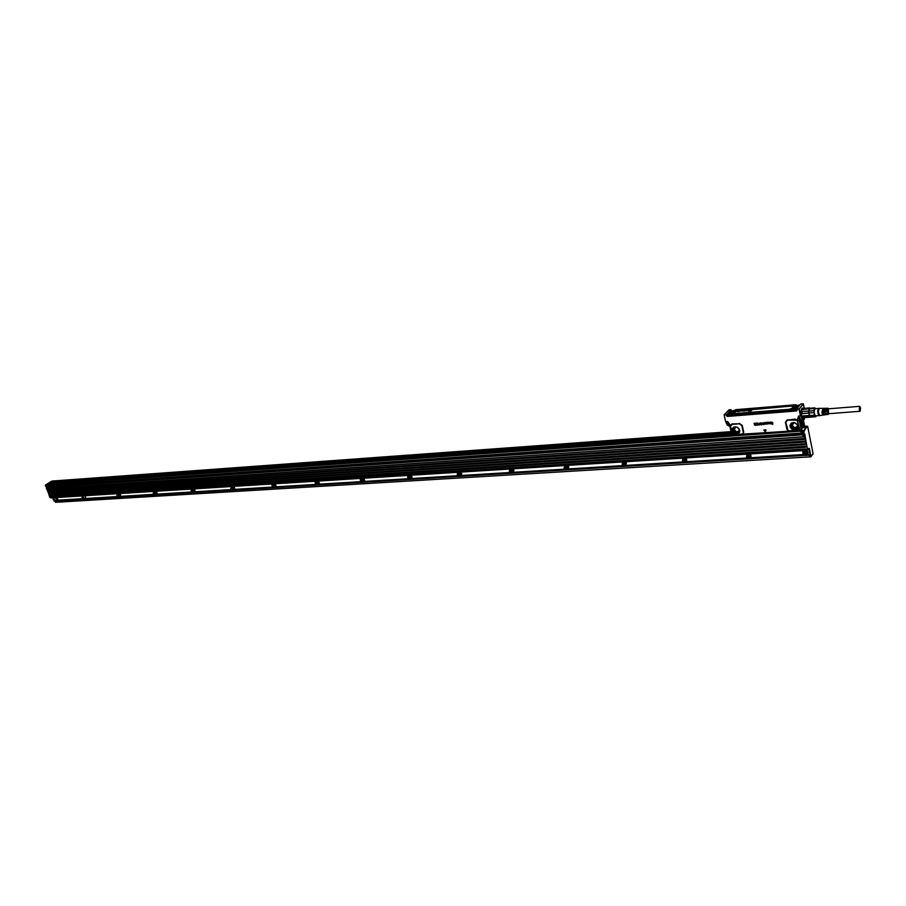 <?xml version="1.0" encoding="UTF-8"?>
<svg xmlns="http://www.w3.org/2000/svg" width="906" height="906" viewBox="0 0 906 906"><rect width="100%" height="100%" fill="white"/><g stroke="black" fill="none" stroke-linecap="round" stroke-linejoin="round"><path stroke-width="1.36" d="M724.188 414.755L726.193 414.767L724.188 414.744L729.103 409.761L731.006 409.727L726.782 414.54L730.983 409.761M724.154 414.993L725.638 421.641L728.628 425.854L725.808 421.664L727.631 421.528L729.658 425.537M729.534 425.22L727.631 421.528L730.293 425.118L732.195 433.566L734.585 435.05L731.686 434.518M799.194 408.753L801.391 406.33L799.035 409.036L800.451 415.899L798.503 416.058L797.371 420.056L797.88 421.041L801.504 420.361M765.411 432.049L763.849 429.976L765.887 429.806L763.86 429.965M766.023 429.874L765.434 432.015L765.989 429.908M772.761 422.615L771.119 422.139L772.795 422.524M772.773 422.558L771.459 422.185L771.776 423.079L771.346 422.253M771.799 423.045L772.807 424.223M771.776 423.079L772.841 423.442L772.614 424.348L771.312 423.793M771.391 423.736L772.705 423.974M771.029 422.264L772.603 424.087M770.564 423.77L769.466 423.861M769.579 423.702L768.413 423.6L768.152 422.287M768.22 422.23L769.058 423.759L769.296 422.185L770.508 423.464L769.296 422.185M770.428 422.071L770.508 423.464M767.393 423.917L768.084 423.566L767.439 424.121L766.216 422.479L767.495 422.298L767.971 422.728L766.918 423.419L767.393 423.917L766.906 423.578M767.291 422.253L767.858 423.113M766.272 424.144L765.864 422.411L766.272 424.087L765.491 424.042M765.876 423.804L765.819 422.411M764.528 422.57L765.128 424.019M764.483 424.099L764.143 422.502M764.562 422.536L764.981 424.031M762.761 424.223L763.475 424.37L762.761 424.223M763.52 424.314L762.037 422.989L763.803 423.261M762.071 422.921L763.837 423.17M763.803 423.193L762.478 423.283L763.792 424.642M761.097 424.608L760.496 424.28L761.357 424.529L761.504 423.849L760.564 423.215M760.043 423.113L761.504 423L761.957 423.781L761.504 424.903L760.225 424.37M761.957 423.781L760.247 422.887M761.991 423.748L761.72 424.767M759.851 422.955L759.455 425.027L759.828 422.977M757.495 423.125L755.955 423.181L757.495 423.125L757.575 425.197L757.11 423.453L756.023 423.125M757.529 423.102L757.914 425.14M755.729 423.261L754.052 423.329L755.729 423.261L756.125 425.322L754.528 425.073M755.763 423.238L756.148 425.299M755.649 424.982L754.415 424.529L755.468 424.144L754.381 424.257M798.741 408.957L796.997 409.104L796.601 410.95L727.303 416.443L726.385 414.62M803.407 403.895L800.587 404.053L796.691 408.844L797.201 410.203M801.663 420.35L800.927 421.675L802.286 428.198L801.153 429.489L798.503 416.058L801.244 420.384L803.022 420.248M728.628 425.854L729.794 426.001L728.82 423.997L729.772 425.695M741.72 434.631L731.742 434.755L729.794 426.001L730.508 426.216L732.195 433.566M730.621 425.356L732.059 423.906L739.375 423.793L732.093 424.348L730.508 426.216M787.303 431.369L744.528 434.45L742.863 433.872L743.282 432.309L741.799 425.582L739.375 423.793M744.426 434.416L742.626 434.359L743.735 432.23L742.252 425.492L739.341 423.362M744.245 434.031L789.047 431.245M787.45 420.146L795.038 419.127L797.371 420.056L787.45 420.146L785.785 422.275L788.186 430.894L799.522 430.509M796.691 408.923L796.895 410.124L796.816 408.968M798.718 408.844L796.963 408.98M771.323 423.781L772.58 424.121M768.152 422.275L768.639 423.43M762.524 423.091L763.917 424.484L762.365 424.201M760.394 423.555L760.225 422.921M759.477 424.993L757.71 423.011M755.468 424.144L754.12 423.272M799.217 408.742L800.451 415.899L803.101 420.248L803.984 419.58M803.271 403.736L801.346 406.216M802.184 420.316L803.497 426.658L804.471 425.265L803.429 420.146M797.042 424.484L794.822 422.683L797.042 424.484M732.037 433.125L733.124 434.574M742.863 433.872L734.438 434.891M736.952 427.168L735.695 426.862C731.131 428.187 730.802 430.554 734.709 433.974L739.511 432.366L738.956 428.731L736.952 427.168M742.422 434.178L789.851 431.109M788.333 430.622L789.001 430.894M788.922 430.86L798.537 429.908L799.386 428.187L797.439 420.973L799.001 428.289M797.031 420.35L797.439 420.973M797.926 427.96L797.461 424.597L793.984 422.513C789.137 423.849 788.741 426.284 792.784 429.806L795.468 430.044L797.54 428.685L797.926 427.96L796.533 429.535L792.841 429.727C789.522 427.541 789.16 425.265 791.753 422.909L792.071 422.762M800.859 430.124L799.613 430.543L801.153 429.489L799.341 430.112L799.386 428.187M731.572 414.302L732.037 413.498L727.994 414.631L727.303 416.16L796.895 410.124L796.578 410.724L727.303 416.443M767.62 423L766.827 423.193M766.918 422.626L766.861 423.215M759.228 423.793L758.628 423.838L759.081 424.563L759.228 423.793M734.596 410.973L735.004 410.214L730.814 411.528M796.838 409.874L795.287 410.678L796.793 409.874L728.503 415.797L727.688 415.424L730.791 415.027L728.028 414.778M796.714 409.15L792.693 410.09L795.151 410.452L728.492 415.752L795.242 410.667M803.248 403.804L804.313 408.346L803.418 403.951L801.391 406.33M802.014 420.327L801.572 420.905M732.705 434.268L732.863 435.299L742.376 434.223M733.69 434.812L741.595 434.472L734.585 435.05M741.708 434.37L742.342 434.246M789.047 430.905L790.134 431.177M798.832 429.523L799.613 430.543L789.183 431.279M798.537 429.908L789.715 430.95M799.047 428.753L797.552 421.177M797.325 430.407L798.061 430.214M758.628 423.838L759.081 424.563M801.13 429.806L804.471 425.265L803.418 420.158M802.286 428.198L803.497 426.658M802.988 425.695L802.376 426.998L802.252 425.367L802.988 425.695M801.448 422.683L801.436 421.449L802.172 421.766L801.833 423.419L801.448 422.683M728.492 415.752L727.778 414.937L728.492 415.752M802.49 427.202L802.342 425.129M801.685 423.295L801.527 421.199M796.804 409.908L795.106 410.214L796.782 409.58M798.979 406.024L797.518 407.825M797.246 408.153L796.782 407.643C793.803 407.655 792.127 408.244 791.765 409.399L792.365 409.852M791.901 409.92L731.267 414.767L792.037 410.01M731.051 414.891L731.844 414.201C733.509 412.966 732.728 412.592 729.5 413.068L728.854 413.804M728.594 413.702L730.202 411.698M735.604 410.146L735.74 409.863C735.287 410.996 733.656 411.562 730.848 411.573L730.621 411.528M735.513 410.395L735.615 409.671L796.012 404.744M796.238 404.925L795.389 404.982C793.781 406.228 794.664 406.601 798.027 406.115L798.752 405.922M795.74 405.435L796.363 404.971M795.389 404.982L796.374 405.152M793.622 410.01L792.557 409.546M726.782 414.54L727.054 415.616L727.982 414.586L731.278 414.438L729.908 415.095M735.808 426.873L734.29 429.512L736.159 431.652L738.503 431.584L739.602 429.988M791.753 422.909L793.984 422.513L792.274 425.254L794.188 427.439L796.691 427.338L797.858 425.367M799.59 405.276L796.046 406.364M798.662 405.933L799.375 405.537M796.85 408.64L792.546 409.467L796.68 408.878M730.983 411.335L731.663 411.596M797.608 424.846L794.562 422.615M739.183 429.07L736.816 427.111M795.91 405.809L798.899 405.073L795.91 405.809M796.159 408.436L793.158 409.172L796.159 408.436M728.594 414.348L731.493 413.634L728.594 414.348M731.572 411.052L734.46 410.339L731.572 411.052M730.145 413.883L729.534 414.144L730.202 414.121M732.637 410.882L733.498 410.543L732.512 410.837M746.238 410.792L747.348 410.237M751.844 409.988L751.108 410.837L748.56 410.928L751.765 409.852L751.074 410.724L748.583 411.064M749.33 410.577L750.111 410.101M749.126 410.282L747.948 410.543L749.092 410.169M747.529 410.611L749.069 410.112M746.17 410.339L744.585 410.962L746.204 410.452M746.159 410.316L745.298 410.497M744.098 410.69L743.18 410.973L743.905 410.588M744.641 411.018L743.158 411.03M743.498 410.848L744.109 410.78L743.498 410.848M738.866 411.335L741.788 410.894M742.954 410.894L740.417 410.996M740.293 411.131L741.708 410.905M739.002 411.041L738.288 411.743M736.838 411.449L738.288 411.279M737.19 411.369L737.79 411.29L737.19 411.358M794.89 408.753L794.132 408.946M740.021 411.064L739.239 411.256L740.032 411.143M747.122 410.361L746.499 410.633M803.599 417.859L802.07 417.655M801.414 409.082L802.909 408.629M802.863 418.391L803.758 417.7L802.807 418.153C800.485 414.167 800.406 410.928 802.569 408.425L802.965 408.685M803.226 417.689L802.795 417.723C800.768 414.574 800.61 411.596 802.32 408.821L802.58 408.844M802.773 408.946L802.354 409.637L808.956 408.708L809.579 407.915L803.282 408.425L802.648 409.206M803.429 417.553L802.444 415.911L803.429 417.553L809.738 417.077L809.069 415.775L802.773 416.262M809.069 415.775L808.99 413L809.511 415.537L802.444 415.911M808.526 413.079L802.003 413.759L801.969 411.46L802.218 413.578L808.526 413.079L808.492 410.984L802.184 411.483M808.492 410.984L809.398 408.957L808.956 411.109L801.969 411.46M808.956 408.708L802.354 409.637M811.063 417.088L815.83 416.726L810.111 416.715L809.511 415.537L814.279 415.175L814.166 408.572L809.398 408.957L810.394 408.21M810.145 408.187L809.579 407.915M813.758 412.626L808.99 413L808.945 412.037L808.956 411.109L813.724 410.735M814.166 408.572L814.721 407.87L809.964 408.244M816.465 415.797C815.241 417.179 814.415 415.843 813.973 411.788C814.098 408.504 814.743 407.462 815.932 408.663L814.721 407.87M814.868 416.352L814.279 415.175M815.876 415.843L815.525 415.865C813.928 413.317 813.803 410.928 815.14 408.685L815.343 408.708M819.896 415.526L819.058 415.775C817.314 412.694 817.246 410.192 818.865 408.255M820.157 415.446L819.76 415.503C818.163 412.876 818.061 410.497 819.432 408.38L819.579 408.413M825.094 414.631L823.701 413.442L824.426 413.363L825.626 414.688M826.646 414.404L825.287 413.283L826.012 413.204L827.178 414.472M828.967 413.68L828.265 414.314C826.918 412.071 826.827 410.044 827.982 408.244L828.605 408.81M825.728 411.664L825.026 411.947L825.751 411.879L826.68 408.289M825.026 411.947L826.204 408.459M824.132 411.788L823.429 412.105L824.154 412.037L825.117 408.312M823.429 412.105L824.63 408.47M822.535 411.913L821.844 412.264L822.557 412.196L823.554 408.346M821.844 412.264L823.067 408.493M823.543 414.846L822.104 413.6L822.829 413.521L824.086 414.903M824.72 414.11L824.007 413.408M826.329 413.974L825.559 413.249M828.605 413.714L828.243 408.833M825.207 411.698L825.955 408.923M823.645 411.822L824.335 409.036M822.093 411.947L822.716 409.161M823.101 414.246L822.467 413.566M860.564 407.893L859.703 406.341L859.239 409.727L860.1 411.279L860.564 407.893M805.638 427.066L806.34 426.284M731.233 432.49L51.155 481.743L52.186 481.063M805.049 428.074L806.306 426.307M50.566 482.06L51.144 481.72M802.682 430.848L803.724 430.769L807.269 426.239L803.69 431.641L802.648 431.72L803.713 431.369L802.648 431.313L803.101 430.305L799.636 430.554M809.783 456.918L809.069 454.586L807.314 454.699M809.681 456.907L810.677 456.873L809.681 456.907M55.583 502.309L809.579 456.896M55.107 501.245L55.47 502.218M51.053 483.181L52.186 482.513M47.021 484.166L52.095 482.015M731.674 434.472L50.759 483.204L50.442 483.917M802.648 431.313L802.999 430.441M81.948 497.258L82.401 496.08L84.099 499.104L83.148 498.98L84.077 498.866L82.31 496.352L83.148 498.98L57.961 500.588M46.376 484.937L46.874 484.189M46.421 485.072L47.542 486.239M802.671 431.641L801.323 431.732L801.198 433.464L803.679 433.419M802.648 450.656L802.942 452.105M56.308 497.553L57.871 500.52M45.357 485.514L46.908 486.318L45.753 486.397L47.271 486.329M803.996 433.261L803.441 431.969L800.995 432.139M804.064 433.011L804.052 434.065L804.755 434.019L802.965 434.144L804.03 434.053M803.894 432.219L803.69 431.641L803.894 432.219M807.427 454.438C808.718 452.841 808.299 451.505 806.17 450.429M804.437 450.542L803.395 451.641M57.112 497.507L58.233 500.497M45.583 486.171L45.379 485.412L46.319 485.129M802.818 433.487L803.882 433.476L802.841 433.544M802.75 433.498L802.863 434.586L46.319 486.658L802.727 433.929M46.987 486.273L801.221 433.555M807.201 450.135L806.261 450.248L805.819 448.968L50.136 496.918L50.317 497.62L806.238 450.429L805.819 448.968M47.021 488.685L46.433 487.303L802.841 434.869L803.305 436.907L47.021 488.685L803.316 436.907L802.965 434.144M49.037 494.03L804.936 444.744L48.765 493.51L804.743 443.759L804.947 444.744L804.743 443.759M804.2 441.154L804.392 442.139L804.2 441.154L48.097 491.732L804.381 442.128M47.69 490.474L803.848 439.523L47.429 489.953L803.656 438.538L803.86 439.523L803.656 438.538M805.275 446.364L805.468 447.349L805.275 446.364L49.445 495.288L805.457 447.349M803.882 433.362L801.278 433.6M85.617 497.247L84.779 495.763L85.617 497.847L84.281 498.991M120.577 494.97L119.739 493.566M234.461 487.326L233.929 486.567M194.915 490.044L194.167 488.923M156.987 492.57L156.16 491.279L157.044 493.351L155.696 494.608M803.916 451.369L803.497 451.573C802.093 454.348 803.112 455.65 806.567 455.458L806.646 455.412C808.118 452.887 807.212 451.539 803.916 451.369M56.648 499.489L55.572 497.79M806.147 450.384L50.691 497.904M120.068 496.318L120.6 495.639L119.728 493.566M234.11 489.285L234.665 488.436L233.737 486.409M194.473 491.732L195.028 490.95L194.122 488.889M750.995 457.439L750.757 453.917M686.793 461.38L686.499 457.949M364.087 481.233L364.608 480.135L363.634 478.243M461.245 475.22L461.754 473.827L460.78 472.139M568.255 468.651L568.787 466.726L567.869 465.412M625.967 465.118L626.386 462.66L625.627 461.777M513.408 472.015L513.951 470.395L512.989 468.855M411.55 478.266L412.026 477.066L411.052 475.265M318.787 484.042L319.32 483.034L318.38 481.086M275.515 486.726L276.058 485.797L275.118 483.804M803.599 451.901L803.973 451.72C806.884 451.879 807.688 453.068 806.385 455.299C803.294 455.548 802.365 454.427 803.599 451.901M57.474 500.565L56.104 500.644L56.625 500.033L55.232 497.62M54.088 501.052L55.357 501.075L53.454 498.255L54.292 497.768M117.848 496.726L119.298 496.805C119.717 495.084 119.06 494.121 117.327 493.883L116.863 495.197M231.358 489.512L233.306 489.852C233.85 487.983 233.136 486.952 231.177 486.76L230.792 488.696M155.798 494.54L192.321 492.309L191.109 490.203L191.562 489.523L193.42 492.196L192.299 492.275L193.691 492.264C194.19 490.452 193.499 489.444 191.619 489.229L191.166 490.905M747.609 454.37L747.212 454.574C745.853 457.032 746.737 458.345 749.874 458.515L750.281 458.311C751.64 455.865 750.746 454.54 747.609 454.37M683.418 458.402L683.045 458.595C681.81 460.984 682.671 462.253 685.649 462.434L686.023 462.241C687.269 459.852 686.397 458.572 683.418 458.402M360.905 478.628L360.203 479.829L361.46 481.935L363.181 481.924C363.906 479.897 363.147 478.798 360.905 478.628M457.938 472.547L457.122 474.087L458.266 475.91L460.316 476.001C461.177 473.872 460.384 472.717 457.938 472.547M564.902 465.831L564.03 467.926L564.857 469.172L567.394 469.478C568.436 467.213 567.598 466.001 564.902 465.831M622.603 462.219L622.207 465.378L625.151 465.944C626.284 463.634 625.434 462.388 622.603 462.219M510.089 469.274L509.229 471.052L510.248 472.649L512.524 472.819C513.464 470.622 512.66 469.444 510.089 469.274M408.266 475.661L407.507 477.02L408.719 479.002L410.599 479.036C411.381 476.952 410.611 475.831 408.266 475.661M315.696 481.46L315.039 482.536L316.341 484.721L317.927 484.687C318.584 482.705 317.836 481.63 315.696 481.46L316.001 481.233M272.491 484.178L271.879 485.129L273.204 487.383L274.677 487.326C275.277 485.401 274.552 484.348 272.502 484.166L272.491 484.178M154.145 494.45L155.719 494.585C156.172 492.819 155.504 491.833 153.692 491.607L153.227 493.079M805.219 454.721L803.837 453.113L804.755 452.479L805.91 452.977L806.147 454.099L805.219 454.721L806.091 453.861M53.454 498.255L53.012 499.342M117.078 494.291L119.037 496.737L118.052 496.828L117.078 494.291M230.939 487.179L231.132 487.043C232.887 487.19 233.522 488.096 233.035 489.772L231.823 489.84L230.939 487.179M747.291 454.903L747.643 454.721C750.428 454.869 751.221 456.035 750.009 458.21L749.658 458.391C746.884 458.232 746.091 457.077 747.291 454.903M683.124 458.912L683.452 458.73C686.091 458.889 686.861 460.022 685.763 462.139L685.423 462.309C682.796 462.151 682.025 461.018 683.124 458.912M360.667 479.07L360.894 478.923C362.887 479.07 363.555 480.044 362.921 481.845L361.392 481.845L360.271 479.987L360.667 479.07M457.677 473L457.938 472.853C460.112 473 460.814 474.019 460.055 475.91L458.232 475.831L457.224 474.223L457.677 473M564.631 466.318L564.925 466.148C567.315 466.307 568.039 467.383 567.122 469.376L564.868 469.115L564.155 468.006L564.631 466.318M622.32 462.706L622.626 462.547C625.14 462.694 625.887 463.793 624.88 465.854L622.275 465.344L622.32 462.706M509.818 469.738L510.101 469.58C512.377 469.738 513.09 470.78 512.252 472.728L510.237 472.57L509.342 471.165L509.818 469.738M408.017 476.103L408.266 475.956C410.339 476.103 411.03 477.1 410.327 478.946L408.663 478.923L407.598 477.156L408.017 476.103M315.458 481.89L315.684 481.754C317.576 481.901 318.244 482.853 317.666 484.608L316.251 484.642L315.458 481.89M272.264 484.597L272.468 484.45C274.291 484.608 274.937 485.537 274.416 487.247L273.102 487.303L272.264 484.597M153.454 492.026L155.458 494.506L154.405 494.597L153.454 492.026M804.064 454.223L805.638 454.166M804.302 452.785L804.483 453.668M53.205 498.651L54.949 501.131L54.224 501.12L53.205 498.651M117.667 495.944L117.769 494.721L118.743 495.876L117.667 495.944L118.675 495.707M231.528 488.934L231.71 487.621L232.74 488.866L231.528 488.934L232.706 488.776M191.959 491.369L192.117 490.089L193.125 491.301L191.959 491.369L193.08 491.188M748.888 457.643L747.541 456.069L749.522 455.945L749.76 457.043L748.888 457.643L749.715 456.839M684.687 461.584L683.373 460.044L685.253 459.931L685.502 460.995L684.687 461.584L685.468 460.837M361.234 480.95L361.517 479.546L362.627 480.871L361.234 480.95L362.627 480.871M459.138 475.412L457.972 474.031L459.489 473.929L459.138 475.412L459.761 474.88M566.137 468.855L564.902 467.394L566.59 467.292L566.137 468.855L566.839 468.221M623.86 465.31L622.581 463.815L624.359 463.713L623.86 465.31L624.585 464.631M511.301 472.219L510.101 470.792L511.709 470.69L511.301 472.219L511.958 471.641M408.923 476.613L408.312 477.111L409.761 477.02L410.044 477.949L408.583 478.04L410.022 477.972M408.312 477.111L408.583 478.04M316.035 483.736L316.285 482.366L317.36 483.657L316.035 483.736L317.36 483.623M272.842 486.397L273.057 485.05L274.11 486.318L272.842 486.397L274.088 486.262M154.043 493.702L154.167 492.456L155.153 493.634L154.043 493.702L155.107 493.498M53.805 500.248L53.862 499.059L54.802 500.18L53.805 500.248L54.711 499.965M118.108 494.891L118.335 495.525M231.913 487.734L232.163 488.493M231.245 488.085L231.823 487.688M192.366 490.225L192.616 490.939M191.676 490.542L192.242 490.157M747.778 457.168L749.341 457.1M748.039 455.729L748.231 456.613M683.622 461.109L685.174 461.052M683.894 459.67L684.109 460.576M360.962 480.044L361.573 479.568L361.845 480.486M458.243 474.982L459.716 474.925M458.549 473.544L458.821 474.495M565.163 468.402L566.68 468.345M565.457 466.964L565.706 467.892M622.841 464.857L624.37 464.789M623.124 463.408L623.351 464.336M510.372 471.777L511.867 471.72M510.667 470.339L510.927 471.279M408.9 476.624L409.184 477.564M315.752 482.841L316.364 482.4L316.658 483.272M273.216 485.129L273.476 485.944M272.559 485.525L273.148 485.106M154.462 492.604L154.7 493.283M82.457 497.315L83.409 498.459L83.488 497.247L82.457 497.315L82.99 496.986M83.193 497.088L83.703 497.836M82.752 498.096L83.409 497.677M725.649 421.652L727.348 425.22M787.121 430.973L788.186 430.894L786.861 429.116L785.411 422.253L787.416 419.705M731.04 409.84L731.289 410.803M726.453 415.831L727.031 415.899M800.825 415.775C802.138 420.384 803.463 421.109 804.788 417.926L803.101 420.248M803.282 408.425L802.693 407.983C800.598 409.501 800.417 412.785 802.161 417.847L802.954 418.572L804.132 417.745M731.81 433.068L730.315 426.375M727.031 415.945L727.609 415.31M796.351 404.937L735.502 410.09C735.581 410.758 734.098 411.256 731.029 411.562L731.108 411.573M803.078 408.572L801.493 408.844M802.671 418.266L802.161 417.813L802.818 418.379L803.894 417.689M734.007 427.066L733.679 427.213C731.176 429.489 731.538 431.72 734.766 433.883L738.22 433.748L739.704 431.732L738.039 432.649L735.865 432.422C733.396 430.973 732.795 429.184 734.053 427.054M797.461 430.565L790.009 431.018M798.118 427.19L796.533 429.535L797.892 428.051M796.861 410.237L796.68 409.025M727.745 415.707L796.68 410.192M802.761 418.368L803.837 417.689M803.044 408.606L802.048 408.232M797.495 424.665L794.777 422.66M737.371 427.372L738.843 428.572M733.339 427.417C732.422 429.682 733.192 431.494 735.661 432.841L739.489 432.422L738.22 433.748L739.511 432.366M791.255 423.227C790.372 425.526 791.176 427.338 793.667 428.663L797.869 428.051M802.127 408.198L802.999 408.651M798.107 427.247L793.883 428.232C791.346 426.783 790.734 424.971 792.014 422.785M792.659 410.407L792.059 410.056M730.757 415.333L731.267 414.767M739.738 430.599L737.269 432.241L736.012 431.981C733.532 430.316 733.248 428.606 735.162 426.839M798.061 426.035L795.355 428.04L794.041 427.779C791.459 426.069 791.198 424.314 793.248 422.502M796.782 407.643L796.567 408.244M729.647 413.544L728.877 413.702L729.5 413.068M739.636 430.112L737.269 431.969L736.114 431.743C733.69 429.999 733.543 428.379 735.683 426.862L733.679 427.213M797.914 425.492L795.355 427.768L794.143 427.53C791.606 425.718 791.504 424.042 793.837 422.502M735.117 413.623L733.169 412.796L734.562 411.245L738.22 409.965L792.206 405.56L738.084 410.441L735.162 411.471L733.679 412.943L734.54 413.668M734.936 413.646L789.126 409.297L792.875 407.983L794.166 406.398L792.206 405.56M792.184 409.637L796.589 408.119L791.765 409.399M732.501 413.736L729.624 413.464L732.546 413.385L731.233 414.461M794.902 406.171L795.706 405.322L794.981 406.284M738.22 409.965L792.093 405.933L793.713 406.635L792.082 406.035L747.575 410.033M794.166 406.398L792.875 407.983M792.444 408.187L793.713 406.635M791.708 408.697L789.296 409.274M789.126 409.297L733.996 413.589M733.169 412.796L735.661 411.618L733.792 413.521M734.562 411.245L738.096 410.339L746.94 410.078M791.991 408.515L793.203 406.953L792.229 408.38M793.203 406.953L791.969 406.42M737.971 410.814L735.661 411.618M806.193 426.182L803.871 426.352M52.118 481.052L731.04 431.63L52.05 481.075M51.88 482.694L731.538 433.872L51.925 482.66M731.493 433.657L51.132 482.592M731.436 433.374L51.529 482.354M805.083 427.609L802.909 427.768M731.335 432.932L50.272 482.128M805.128 427.553L802.931 427.711L805.151 427.541M50.385 482.071L731.323 432.875L50.34 482.094M805.411 427.36L803.044 427.53M731.289 432.717L51.098 481.913M805.604 427.1L803.226 427.27M805.672 426.862L803.407 427.02M731.187 432.264L51.212 481.573M807.529 426.273L806.227 426.318M806.261 426.284L807.359 426.239M45.821 484.801L51.88 481.177M51.506 481.245L46.274 484.529M807.676 426.466L813.078 453.691L810.995 456.499L809.318 448.402L807.495 449.591L804.755 434.019M807.688 426.533L813.101 453.759M810.621 456.851L809.5 456.715M810.859 456.794L808.662 448.572M55.526 500.995L804.132 455.458M806.804 455.299L809.183 455.152M46.58 485.322L45.413 485.401L45.832 484.71M46.795 484.189L802.909 430.395M802.614 430.769L46.319 484.472M46.274 484.665L802.591 431.052M801.119 433.079L47.418 485.922M804.166 431.211L804.109 431.947M47.463 486.046L801.153 433.272M807.495 449.591L804.12 435.661L804.743 435.276M806.261 450.248L807.042 449.75L806 449.818M803.282 435.05L804.822 434.348M803.316 434.586L804.302 434.178L803.248 434.257M801.198 433.464L803.633 433.295L803.418 432.253L800.972 432.422M809.092 454.699L807.246 454.812L809.092 454.721M58.154 500.293L82.82 498.787M84.813 498.662L117.735 496.647M119.773 496.522L154.099 494.427M156.172 494.291L192.004 492.105M194.122 491.981L231.551 489.682M233.737 489.557L272.853 487.168M275.096 487.02L316.024 484.517M318.346 484.382L361.2 481.754M363.589 481.618L408.527 478.866M410.996 478.719L458.153 475.831M460.701 475.673L510.237 472.57M512.898 472.479L565.004 469.297M567.756 469.127L622.649 465.775M625.514 465.593L683.384 462.06M686.408 461.879L747.495 458.142M750.689 457.949L803.192 454.733M58.109 500.169L82.684 498.662M85.051 498.515L117.587 496.522M120 496.375L153.952 494.302M156.398 494.144L191.857 491.981M194.348 491.822L231.404 489.557M233.952 489.399L272.695 487.032M275.322 486.873L315.866 484.382M318.561 484.223L361.041 481.618M363.804 481.448L408.357 478.719M411.199 478.549L457.972 475.684M460.905 475.503L510.067 472.502M513.09 472.309L564.823 469.149M567.937 468.957L622.445 465.616M625.672 465.424L683.181 461.901M686.533 461.698L747.291 457.972M750.825 457.757L803.056 454.563M57.406 500.486L56.263 500.554M45.368 485.593L46.795 486.228M46.659 487.892L49.83 497.451M50.272 497.496L46.217 487.847M803.112 435.265L804.154 435.197L803.078 435.729M803.248 436.805L46.931 488.617M805.808 449.183L50.113 497.066M804.732 443.974L48.765 493.51M804.868 444.631L48.935 493.963M804.324 442.026L48.267 492.185M804.188 441.369L48.097 491.732M803.645 438.753L47.429 489.953M803.781 439.41L47.599 490.395M805.275 446.579L49.445 495.288M805.411 447.236L49.603 495.741M805.978 449.999L50.317 497.62M802.104 417.711C800.678 414.144 800.587 411.041 801.81 408.402M799.013 405.99L795.117 406.318M728.594 413.657L730.496 411.46M738.503 431.584L739.489 430.441M796.691 427.338L797.778 425.967M810.825 417.156L803.044 417.757M802.897 408.776L802.32 408.821M818.265 408.47L814.992 408.731M818.809 415.616L815.525 415.865M827.971 408.244L826.555 408.266M825.819 408.278L824.981 408.289M824.256 408.3L823.418 408.323M822.682 408.334L819.432 408.38M828.39 414.336L827.053 414.529M826.261 414.642L825.502 414.744M824.709 414.857L823.95 414.959M823.158 415.073L820.009 415.514M827.756 408.878L859.703 406.341M828.118 413.748L860.077 411.279M806.238 426.16L803.894 426.33M812.954 453.997L810.995 456.624M84.439 498.9L118.188 496.918M119.388 496.76L154.53 494.687M193.759 492.218L231.868 489.897M233.374 489.806L273.182 487.383M274.745 487.281L316.364 484.744M317.995 484.642L361.551 481.981M363.249 481.879L408.889 479.093M410.656 478.991L458.527 476.069M460.384 475.956L510.633 472.887M512.581 472.773L565.412 469.546M567.462 469.421L623.068 466.024M625.231 465.899L683.826 462.32M686.102 462.185L747.96 458.402M750.361 458.255L803.475 455.016M46.829 484.178L802.931 430.373M808.843 448.334L807.665 449.908M57.52 500.565L56.081 500.656M53.103 497.756L53.318 498.334M804.256 450.633L803.588 451.528M804.392 442.139L48.358 492.252M805.468 447.349L49.705 495.809M120.124 496.295L119.252 496.85M194.484 491.732L193.68 492.275M56.195 500.588L55.289 501.143"/></g></svg>
